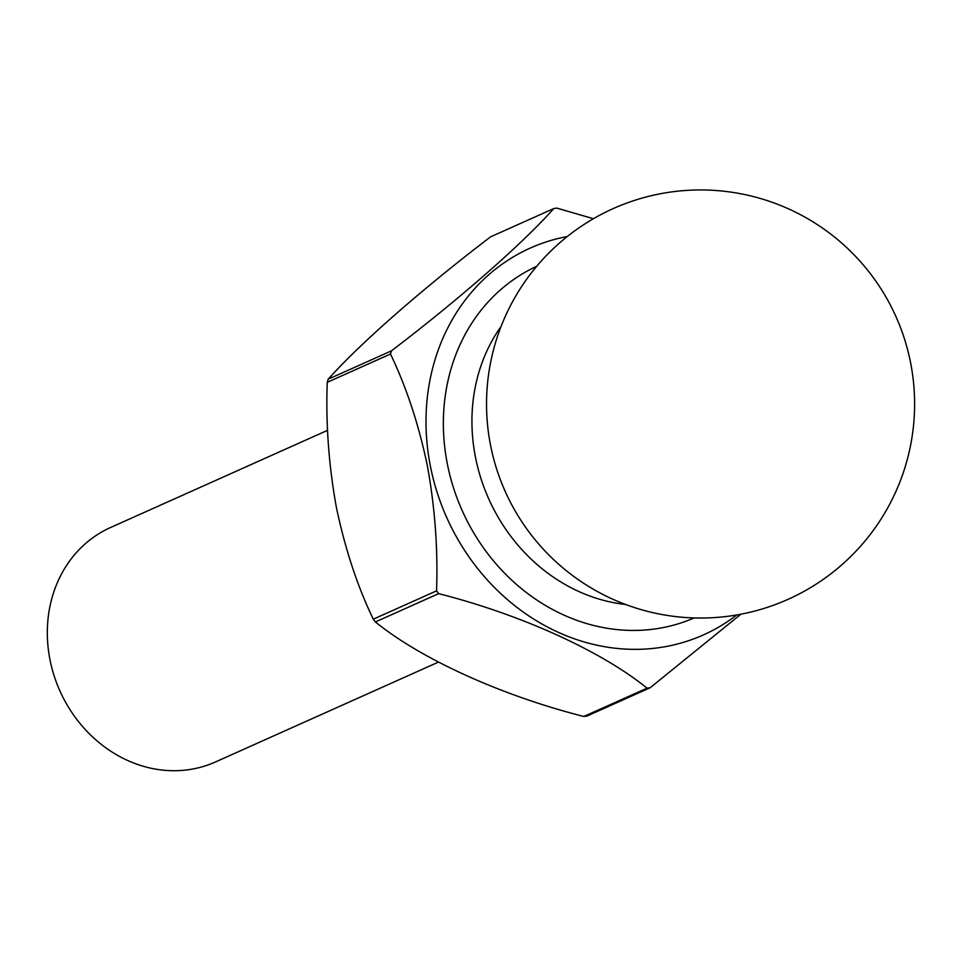 <?xml version="1.0" encoding="UTF-8"?>
<svg xmlns="http://www.w3.org/2000/svg" width="962" height="962" viewBox="0 0 962 962"><rect width="100%" height="100%" fill="white"/><g stroke="black" fill="none" stroke-linecap="round" stroke-linejoin="round"><path stroke-width="1.44" d="M327.609 430.303L110.498 527.537A128.427 112.939 65.9 0 0 49.904 659.331A128.427 112.939 65.9 0 0 215.488 761.952L438.407 662.121M567.267 236.52A211.905 186.351 65.9 0 0 430.267 465.536A211.905 186.351 65.9 0 0 736.76 614.958M373.28 619.191L436.532 590.872C438.059 549.807 435.028 508.249 427.453 466.197C418.783 424.639 406.457 387.241 390.488 354.016L327.248 382.335C325.709 423.4 328.727 464.971 336.315 507.022C344.985 548.568 357.311 585.966 373.28 619.191A246.152 216.462 65.9 0 0 375.396 621.957C420.923 658.874 500.721 695.334 583.802 716.486A246.152 216.462 65.9 0 0 586.892 716.089L650.144 687.758A246.152 216.462 65.9 0 1 647.053 688.167C601.539 651.25 521.741 614.778 438.648 593.638L375.396 621.957M436.532 590.872A246.152 216.462 65.9 0 0 438.648 593.638M740.848 614.213L650.144 687.758M593.386 218.711L556.902 208.129A246.152 216.462 65.9 0 0 553.823 208.526L490.572 236.856C423.003 288.347 360.305 343.181 328.21 379.184A246.152 216.462 65.9 0 0 327.248 382.335M583.802 716.486L647.053 688.167M328.21 379.184L391.45 350.853A246.152 216.462 65.9 0 0 390.488 354.016M391.45 350.853C459.03 299.362 521.729 244.528 553.823 208.526M501.022 326.551A171.236 150.577 65.9 0 0 475.384 456.758A171.236 150.577 65.9 0 0 625.468 604.437M694.131 617.941A192.64 169.408 -114.1 0 1 447.234 463.347A192.64 169.408 -114.1 0 1 536.664 266.33M613.083 208.646A214.045 214.045 0 0 0 727.933 616.281A214.045 214.045 0 0 0 906.589 345.947A214.045 214.045 0 0 0 613.083 208.646"/></g></svg>
